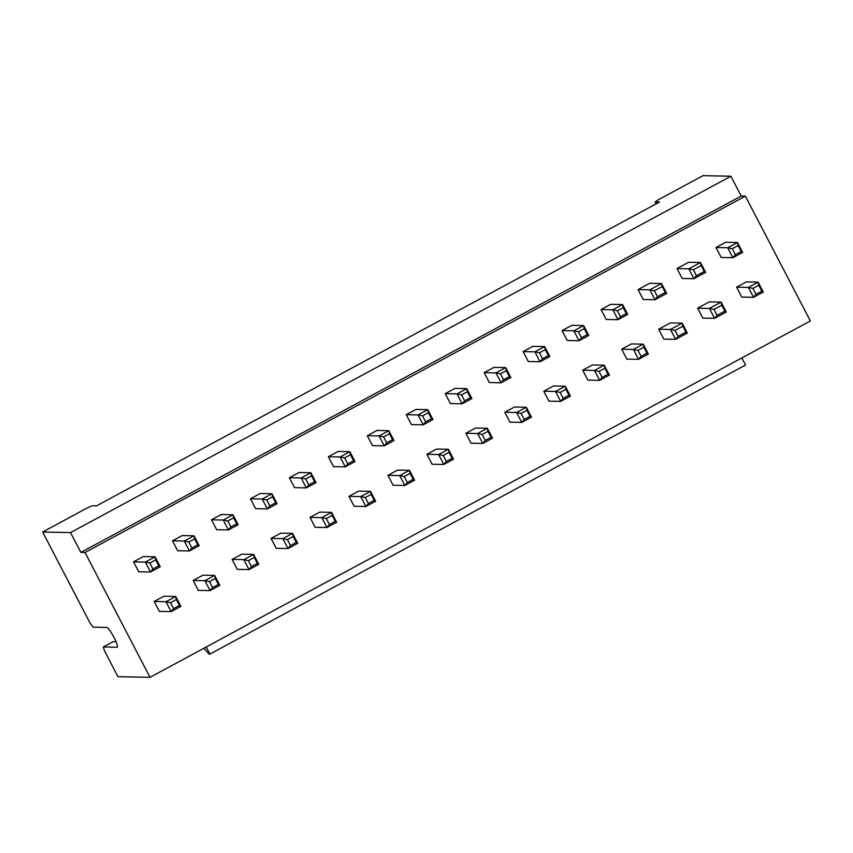 <?xml version="1.0" encoding="UTF-8"?>
<svg xmlns="http://www.w3.org/2000/svg" width="853" height="853" viewBox="0 0 853 853"><rect width="100%" height="100%" fill="white"/><g stroke="black" fill="none" stroke-linecap="round" stroke-linejoin="round"><path stroke-width="1.28" d="M752.911 288.367L756.003 294.317L753.54 297.313L748.38 287.408L758.114 282.151L758.754 285.211L752.911 288.367L748.38 287.408L736.608 287.162L746.343 281.906L758.114 282.151L763.275 292.057L753.54 297.313L741.769 297.068L736.608 287.162M763.275 292.057L761.846 291.161L758.754 285.211M756.003 294.317L761.846 291.161M732.279 248.735L735.371 254.684L732.908 257.681L727.748 247.775L737.482 242.519L738.122 245.579L732.279 248.735L727.748 247.775L715.976 247.53L725.711 242.273L737.482 242.519L742.643 252.424L732.908 257.681L721.137 257.435L715.976 247.53M742.643 252.424L741.214 251.528L738.122 245.579M735.371 254.684L741.214 251.528M675 330.42L678.092 336.359L675.619 339.366L670.458 329.45L682.155 323.148L682.784 326.209L675 330.42L670.458 329.45L658.697 329.215L670.383 322.903L682.155 323.148L687.305 333.054L675.619 339.366L663.847 339.121L658.697 329.215M687.305 333.054L685.887 332.158L682.784 326.209M678.092 336.359L685.887 332.158M654.368 290.788L657.46 296.727L654.987 299.734L649.837 289.817L661.523 283.516L662.152 286.576L654.368 290.788L649.837 289.817L638.065 289.583L649.751 283.271L661.523 283.516L666.673 293.421L654.987 299.734L643.215 299.488L638.065 289.583M666.673 293.421L665.255 292.526L662.152 286.576M657.46 296.727L665.255 292.526M693.318 269.761L696.421 275.7L693.947 278.707L688.787 268.802L700.473 262.489L701.113 265.55L693.318 269.761L688.787 268.802L677.015 268.556L688.702 262.244L700.473 262.489L705.634 272.395L693.947 278.707L682.176 278.462L677.015 268.556M705.634 272.395L704.205 271.499L701.113 265.55M696.421 275.7L704.205 271.499M713.95 309.394L717.053 315.333L714.579 318.34L709.419 308.434L721.105 302.122L721.745 305.182L713.95 309.394L709.419 308.434L697.647 308.189L709.333 301.877L721.105 302.122L726.266 312.027L714.579 318.34L702.808 318.094L697.647 308.189M726.266 312.027L724.837 311.132L721.745 305.182M717.053 315.333L724.837 311.132M730.882 176.24L741.204 196.051L80.864 552.413L70.543 532.592L730.882 176.24L702.989 175.665L658.185 199.847L655.125 201.958L656.117 203.878M80.864 552.413L85.023 552.499L150.011 677.335L810.35 320.973L745.362 196.137L85.023 552.499M741.204 196.051L745.362 196.137M741.875 357.929L745.565 365.009L209.891 654.091L209.049 654.08L203.856 648.28M206.202 647.011L209.891 654.091M655.125 201.958L659.497 202.054L96.549 505.85L92.177 505.765L87.454 507.844L42.65 532.027L90.098 623.18L92.998 627.158L106.742 627.435A11.217 1.823 61.6 0 1 113.737 636.935A11.217 1.823 61.6 0 1 117.224 647.214A11.217 1.823 61.6 0 1 117.053 647.256L117.351 647.096M173.585 608.626L171.112 611.622L159.351 611.377L154.19 601.472L163.925 596.215L175.697 596.46L176.336 599.52L170.493 602.676L173.585 608.626L179.429 605.47L176.336 599.52M212.546 587.6L210.073 590.596L198.301 590.361L193.151 580.445L202.886 575.189L214.657 575.434L215.297 578.505L209.454 581.65L212.546 587.6L218.389 584.444L215.297 578.505M251.507 566.573L249.033 569.58L237.262 569.335L232.101 559.429L241.847 554.173L253.618 554.407L254.247 557.478L248.404 560.634L251.507 566.573L257.35 563.417L254.247 557.478M152.954 568.994L150.491 571.99L138.719 571.755L133.558 561.839L143.293 556.582L155.065 556.828L155.704 559.888L149.861 563.044L152.954 568.994L158.797 565.838L155.704 559.888M191.914 547.967L189.441 550.963L177.669 550.729L172.519 540.823L182.254 535.567L194.026 535.801L194.665 538.872L188.822 542.018L191.914 547.967L197.757 544.811L194.665 538.872M230.875 526.941L228.401 529.948L216.63 529.702L211.469 519.797L221.215 514.54L232.986 514.775L233.615 517.846L227.772 521.002L230.875 526.941L236.718 523.785L233.615 517.846M287.365 539.608L282.833 538.648L292.568 533.392L293.208 536.452L287.365 539.608L290.457 545.547L287.994 548.554L276.223 548.308L271.062 538.403L280.797 533.146L292.568 533.392L297.729 543.297L287.994 548.554L282.833 538.648L271.062 538.403M326.326 518.581L321.794 517.622L331.529 512.365L332.169 515.425L326.326 518.581L329.418 524.531L326.944 527.527L315.173 527.282L310.023 517.376L319.758 512.12L331.529 512.365L336.69 522.271L326.944 527.527L321.794 517.622L310.023 517.376M365.276 497.555L360.744 496.595L370.49 491.339L371.13 494.399L365.276 497.555L368.379 503.505L365.905 506.501L354.134 506.266L348.973 496.35L358.718 491.093L370.49 491.339L375.64 501.244L365.905 506.501L360.744 496.595L348.973 496.35M266.733 499.975L262.202 499.016L271.936 493.759L272.576 496.819L266.733 499.975L269.825 505.914L267.362 508.921L255.591 508.676L250.43 498.77L260.165 493.514L271.936 493.759L277.097 503.665L267.362 508.921L262.202 499.016L250.43 498.77M305.694 478.949L301.162 477.989L310.897 472.733L311.537 475.793L305.694 478.949L308.786 484.899L306.312 487.895L294.552 487.649L289.391 477.744L299.126 472.487L310.897 472.733L316.058 482.638L306.312 487.895L301.162 477.989L289.391 477.744M344.655 457.922L340.112 456.963L349.858 451.706L350.498 454.777L344.655 457.922L347.747 463.872L345.273 466.868L333.502 466.634L328.352 456.718L338.087 451.461L349.858 451.706L355.019 461.612L345.273 466.868L340.112 456.963L328.352 456.718M641.083 356.33L638.609 359.337L626.838 359.092L621.677 349.186L631.423 343.93L643.194 344.175L643.834 347.235L637.991 350.391L641.083 356.33L646.926 353.174L643.834 347.235M620.451 316.698L617.977 319.704L606.206 319.459L601.056 309.554L610.791 304.297L622.562 304.542L623.202 307.602L617.359 310.759L620.451 316.698L626.294 313.552L623.202 307.602M524.211 419.409L521.737 422.406L509.966 422.16L504.805 412.255L514.551 406.998L526.322 407.244L526.951 410.304L521.108 413.46L524.211 419.409L530.054 416.253L526.951 410.304M563.161 398.383L560.698 401.379L548.927 401.145L543.766 391.228L553.501 385.972L565.272 386.217L565.912 389.288L560.069 392.433L563.161 398.383L569.004 395.227L565.912 389.288M602.122 377.357L599.648 380.353L587.877 380.118L582.727 370.213L592.462 364.956L604.233 365.191L604.873 368.261L599.03 371.418L602.122 377.357L607.965 374.2L604.873 368.261M503.579 379.777L501.106 382.773L489.334 382.539L484.173 372.622L493.919 367.366L505.69 367.611L506.33 370.671L500.476 373.827L503.579 379.777L509.422 376.621L506.33 370.671M542.529 358.75L540.066 361.747L528.295 361.512L523.134 351.596L532.88 346.35L544.64 346.585L545.28 349.655L539.437 352.801L542.529 358.75L548.383 355.594L545.28 349.655M581.49 337.724L579.016 340.731L567.256 340.486L562.095 330.58L571.83 325.324L583.601 325.558L584.241 328.629L578.398 331.785L581.49 337.724L587.333 334.568L584.241 328.629M404.237 476.528L399.705 475.569L409.44 470.312L410.08 473.383L404.237 476.528L407.329 482.478L404.866 485.474L393.094 485.24L387.934 475.334L397.679 470.078L409.44 470.312L414.601 480.218L404.866 485.474L399.705 475.569L387.934 475.334M443.197 455.513L438.666 454.542L448.401 449.286L449.041 452.357L443.197 455.513L446.29 461.452L443.816 464.459L432.055 464.213L426.895 454.308L436.629 449.051L448.401 449.286L453.561 459.202L443.816 464.459L438.666 454.542L426.895 454.308M482.158 434.486L477.616 433.527L487.362 428.27L488.001 431.33L482.158 434.486L485.25 440.425L482.777 443.432L471.005 443.187L465.855 433.281L475.59 428.025L487.362 428.27L492.522 438.175L482.777 443.432L477.616 433.527L465.855 433.281M383.605 436.907L379.073 435.936L388.819 430.68L389.448 433.75L383.605 436.907L386.708 442.846L384.234 445.842L372.462 445.607L367.302 435.702L377.047 430.445L388.819 430.68L393.969 440.596L384.234 445.842L379.073 435.936L367.302 435.702M422.566 415.88L418.034 414.91L427.769 409.664L428.409 412.724L422.566 415.88L425.658 421.819L423.195 424.826L411.423 424.581L406.263 414.675L415.997 409.419L427.769 409.664L432.929 419.569L423.195 424.826L418.034 414.91L406.263 414.675M461.526 394.854L456.995 393.894L466.73 388.637L467.369 391.698L461.526 394.854L464.618 400.793L462.145 403.8L450.373 403.554L445.223 393.649L454.958 388.392L466.73 388.637L471.89 398.543L462.145 403.8L456.995 393.894L445.223 393.649M150.011 677.335L117.949 676.674L104.546 650.914L103.309 646.969L117.053 647.256M70.543 532.592L42.65 532.027M471.89 398.543L470.461 397.647L467.369 391.698M464.618 400.793L470.461 397.647M432.929 419.569L431.501 418.663L428.409 412.724M425.658 421.819L431.501 418.663M393.969 440.596L392.551 439.69L389.448 433.75M386.708 442.846L392.551 439.69M492.522 438.175L491.093 437.28L488.001 431.33M485.25 440.425L491.093 437.28M453.561 459.202L452.133 458.296L449.041 452.357M446.29 461.452L452.133 458.296M414.601 480.218L413.183 479.322L410.08 473.383M407.329 482.478L413.183 479.322M648.355 354.08L638.609 359.337L633.448 349.421L643.194 344.175L648.355 354.08L646.926 353.174M637.991 350.391L633.448 349.421L621.677 349.186M627.723 314.448L617.977 319.704L612.817 309.799L622.562 304.542L627.723 314.448L626.294 313.552M617.359 310.759L612.817 309.799L601.056 309.554M531.472 417.149L521.737 422.406L516.577 412.5L526.322 407.244L531.472 417.149L530.054 416.253M521.108 413.46L516.577 412.5L504.805 412.255M570.433 396.123L560.698 401.379L555.538 391.474L565.272 386.217L570.433 396.123L569.004 395.227M560.069 392.433L555.538 391.474L543.766 391.228M609.394 375.107L599.648 380.353L594.498 370.447L604.233 365.191L609.394 375.107L607.965 374.2M599.03 371.418L594.498 370.447L582.727 370.213M510.84 377.516L501.106 382.773L495.945 372.868L505.69 367.611L510.84 377.516L509.422 376.621M500.476 373.827L495.945 372.868L484.173 372.622M549.801 356.49L540.066 361.747L534.906 351.841L544.64 346.585L549.801 356.49L548.383 355.594M539.437 352.801L534.906 351.841L523.134 351.596M588.762 335.474L579.016 340.731L573.866 330.815L583.601 325.558L588.762 335.474L587.333 334.568M578.398 331.785L573.866 330.815L562.095 330.58M355.019 461.612L353.59 460.716L350.498 454.777M347.747 463.872L353.59 460.716M316.058 482.638L314.629 481.742L311.537 475.793M308.786 484.899L314.629 481.742M277.097 503.665L275.668 502.769L272.576 496.819M269.825 505.914L275.668 502.769M375.64 501.244L374.222 500.348L371.13 494.399M368.379 503.505L374.222 500.348M336.69 522.271L335.261 521.375L332.169 515.425M329.418 524.531L335.261 521.375M297.729 543.297L296.3 542.401L293.208 536.452M290.457 545.547L296.3 542.401M180.857 606.366L171.112 611.622L165.962 601.717L175.697 596.46L180.857 606.366L179.429 605.47M170.493 602.676L165.962 601.717L154.19 601.472M219.818 585.339L210.073 590.596L204.912 580.69L214.657 575.434L219.818 585.339L218.389 584.444M209.454 581.65L204.912 580.69L193.151 580.445M258.768 564.323L249.033 569.58L243.873 559.664L253.618 554.407L258.768 564.323L257.35 563.417M248.404 560.634L243.873 559.664L232.101 559.429M160.225 566.733L150.491 571.99L145.33 562.084L155.065 556.828L160.225 566.733L158.797 565.838M149.861 563.044L145.33 562.084L133.558 561.839M199.186 545.707L189.441 550.963L184.291 541.058L194.026 535.801L199.186 545.707L197.757 544.811M188.822 542.018L184.291 541.058L172.519 540.823M238.136 524.691L228.401 529.948L223.241 520.031L232.986 514.775L238.136 524.691L236.718 523.785M227.772 521.002L223.241 520.031L211.469 519.797M116.051 641.776L113.054 641.712L103.309 646.969"/></g></svg>
